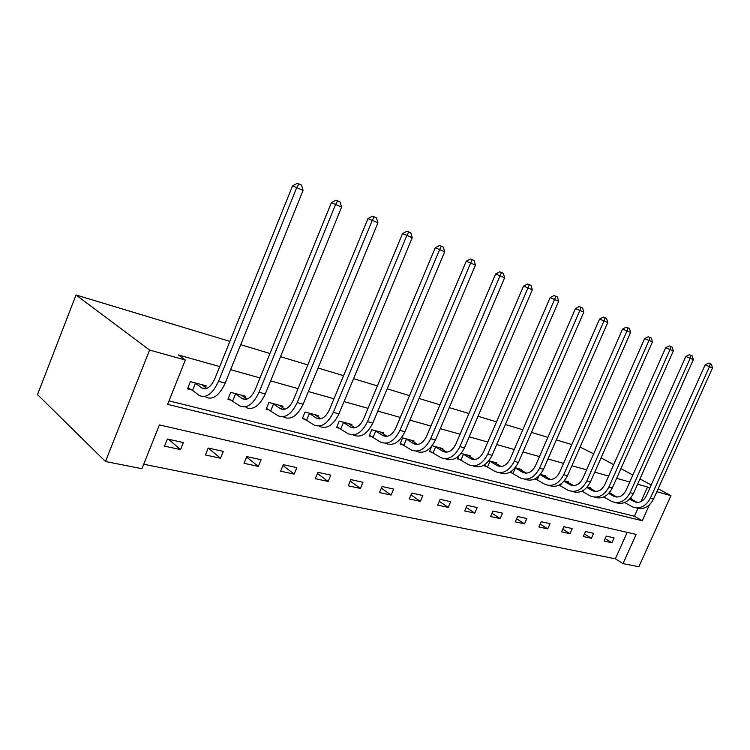 <?xml version="1.0" encoding="UTF-8"?>
<svg xmlns="http://www.w3.org/2000/svg" width="750" height="750" viewBox="0 0 750 750"><rect width="100%" height="100%" fill="white"/><g stroke="black" fill="none" stroke-linecap="round" stroke-linejoin="round"><path stroke-width="1.12" d="M656.85 491.719L670.95 495.656L638.878 566.728L623.025 563.597L636.131 534.422L159.412 424.922L141.919 468.712L105.478 461.522L37.5 394.584L76.022 294.975L229.866 341.391M143.709 464.241L615.347 558.806L623.025 563.597M240.722 344.672L269.953 353.494M280.519 356.681L307.791 364.903M318.066 368.006L343.547 375.694M353.559 378.722L377.409 385.912M387.169 388.856L409.5 395.597M419.025 398.466L439.978 404.794M449.269 407.597L468.947 413.531M478.022 416.269L496.519 421.856M505.388 424.528L522.797 429.788M531.459 432.394L547.875 437.353M556.341 439.903L571.819 444.572M580.106 447.075L593.653 453.863M615.347 558.806L627.206 532.378M614.109 537.844L606.328 536.119L604.125 541.041L611.925 542.728L614.109 537.844M593.625 533.316L585.525 531.525L583.284 536.541L591.403 538.294L593.625 533.316M572.288 528.591L563.841 526.725L561.572 531.853L570.028 533.681L572.288 528.591M550.041 523.669L541.228 521.719L538.913 526.969L547.744 528.872L550.041 523.669M526.819 518.531L517.612 516.497L515.269 521.859L524.484 523.847L526.819 518.531M502.556 513.169L492.937 511.041L490.556 516.525L500.184 518.606L502.556 513.169M477.197 507.553L467.128 505.331L464.7 510.947L474.788 513.122L477.197 507.553M450.647 501.684L440.1 499.35L437.634 505.106L448.191 507.384L450.647 501.684M422.831 495.525L411.769 493.088L409.256 498.975L420.328 501.366L422.831 495.525M393.647 489.075L382.041 486.506L379.481 492.544L391.106 495.056L393.647 489.075M363 482.297L350.794 479.597L348.197 485.794L360.413 488.428L363 482.297M330.769 475.162L317.934 472.322L315.281 478.688L328.144 481.462L330.769 475.162M296.841 467.662L283.312 464.662L280.613 471.206L294.159 474.131L296.841 467.662M261.066 459.741L246.788 456.581L244.041 463.312L258.337 466.397L261.066 459.741M223.303 451.388L208.2 448.05L205.397 454.969L220.519 458.231L223.303 451.388M183.356 442.556L167.381 439.022L164.522 446.147L180.525 449.597L183.356 442.556M641.016 501.581L647.55 487.013L637.584 484.209M629.747 482.006L616.631 478.312M608.634 476.062L594.75 472.153M586.584 469.856L571.894 465.722M563.55 463.369L547.987 458.991M539.466 456.591L522.956 451.95M514.237 449.494L496.725 444.562M487.809 442.05L469.2 436.809M460.078 434.25L440.278 428.672M430.941 426.047L409.866 420.113M400.294 417.422L377.831 411.094M368.016 408.337L344.044 401.588M333.984 398.756L308.363 391.547M298.031 388.631L270.619 380.916M260.006 377.934L230.625 369.666M219.713 366.591L178.303 354.938L185.334 360.028L167.625 404.363L642.281 520.753L649.406 504.9M169.022 400.875L634.444 516.244L637.931 508.463M631.425 499.163L631.659 498.628L630.413 498.3M611.213 493.837L611.456 493.275L609.637 492.937L616.706 496.959L613.762 496.284C618.787 498.113 622.866 496.153 625.997 490.406L685.828 356.475L689.297 354.684L692.306 355.959L693.328 359.653L633.394 493.584C628.894 501.909 622.959 504.909 615.591 502.594M590.147 488.288L590.409 487.697L587.353 486.881M568.181 482.512L568.462 481.875L564.375 480.797M558.834 485.222L559.809 485.475M545.25 476.475L545.55 475.8L540.347 474.422M534.759 478.978L536.578 479.447M521.297 470.175L521.606 469.453L515.194 467.756M509.775 472.331L512.297 473.147M496.238 463.594L496.575 462.816L488.831 460.772M484.697 464.662L484.191 465.853L486.9 466.556M470.006 456.703L470.363 455.869L461.175 453.441M458.644 456.159L457.462 458.916L460.303 459.647M442.509 449.484L442.894 448.594L432.131 445.734M431.747 446.222L429.441 451.641L432.413 452.419M413.663 441.909L414.066 440.953L402.6 437.906L400.022 444.009L403.153 444.825M383.353 433.969L383.794 432.919L371.737 429.731L369.113 435.984L372.394 436.837M351.469 425.625L351.947 424.481L339.253 421.116L336.581 427.547L340.041 428.447M317.897 416.841L318.412 415.594L305.034 412.041L302.306 418.65L305.963 419.597M282.488 407.587L283.041 406.219L268.922 402.469L266.147 409.266L270 410.269M245.081 397.828L245.691 396.309L230.766 392.353L227.925 399.347L232.003 400.406M205.509 387.525L206.184 385.837L190.369 381.647L187.481 388.856L191.803 389.972M185.334 360.028L149.588 350.044L76.022 294.975M647.55 487.013L649.772 488.222M670.95 495.656L658.181 488.756M651.216 484.988L639.966 478.903M632.85 475.059L620.944 468.619M613.688 464.691L601.078 457.875M149.588 350.044L105.478 461.522M634.444 516.244L642.281 520.753M605.212 538.622L611.925 542.728M584.428 533.981L591.403 538.294M562.772 529.134L570.028 533.681M540.188 524.072L547.744 528.872M516.619 518.775L524.484 523.847M491.981 513.234L500.184 518.606M466.228 507.413L474.788 513.122M439.256 501.309L448.191 507.384M411 494.897L420.328 501.366M381.347 488.137L391.106 495.056M350.203 481.013L360.413 488.428M317.447 473.484L328.144 481.462M282.956 465.525L294.159 474.131M246.591 457.069L258.337 466.397M208.191 448.078L220.519 458.231M168.506 439.266L180.525 449.597M629.653 499.116L634.163 501.647C639.178 503.456 643.228 501.553 646.303 495.928L705.15 364.847L708.553 363.113L710.288 363.825L711.497 364.359L712.5 367.969L653.559 499.041C649.144 507.159 643.284 510.094 635.953 507.834M630.234 498.497L637.359 502.481M712.5 367.969L709.481 366.656L650.381 498.178C645.759 506.588 639.703 509.456 632.222 506.775L624.712 502.528M710.288 363.825L709.481 366.656L705.15 364.847M608.7 493.425L613.378 496.078M693.328 359.653L690.178 358.284L630.084 492.684C625.388 501.281 619.294 504.225 611.775 501.516L603.769 496.969M691.041 355.416L690.178 358.284L685.828 356.475M586.838 487.463L592.481 490.697C597.525 492.534 601.641 490.519 604.809 484.65L665.662 347.728L669.206 345.9L670.959 346.631L672.272 347.203L673.331 350.981L612.366 487.894C607.772 496.434 601.772 499.519 594.356 497.128M588.169 487.106L595.678 491.466M673.331 350.981L670.041 349.547L608.906 486.956C604.153 495.741 598.003 498.769 590.466 496.041L581.906 491.175M670.959 346.631L670.041 349.547L665.662 347.728M583.228 490.462L582.731 491.578M564 481.228L570.281 484.866C575.344 486.722 579.478 484.641 582.703 478.641L644.616 338.597L648.225 336.731L649.988 337.453L651.356 338.053L652.434 341.916L590.409 481.95C585.731 490.725 579.666 493.884 572.203 491.428M566.119 481.256L573.572 485.634M652.434 341.916L649.003 340.425L586.809 480.975C581.972 489.956 575.784 493.078 568.228 490.331L559.069 485.109M649.988 337.453L649.003 340.425L644.616 338.597M561.459 483.6L560.494 485.813M540.131 474.684L547.097 478.772C552.169 480.647 556.331 478.509 559.603 472.359L622.603 329.044L626.287 327.131L628.05 327.863L629.484 328.491L630.6 332.438L567.478 475.744C562.697 484.763 556.566 487.997 549.075 485.475M543.103 475.153L550.472 479.541L546.712 478.566M630.6 332.438L627.009 330.881L563.709 474.722C558.806 483.919 552.572 487.134 545.006 484.359L535.191 478.753M628.05 327.863L627.009 330.881L622.603 329.044M538.941 475.969L537.263 479.794M515.128 467.841L522.863 472.406C527.925 474.291 532.125 472.087 535.444 465.787L599.569 319.059L603.328 317.1L605.1 317.822L606.6 318.488L607.744 322.528L543.497 469.247C538.603 478.528 532.406 481.856 524.888 479.241M519.056 468.778L526.331 473.175M607.744 322.528L603.984 320.897L539.55 468.178C534.572 477.6 528.291 480.919 520.725 478.125L510.206 472.087M605.1 317.822L603.984 320.897L599.569 319.059M515.391 467.972L512.991 473.494M489.338 460.903L497.494 465.741C502.566 467.644 506.784 465.366 510.15 458.916L575.438 308.588L579.281 306.581L581.053 307.312L582.628 307.997L583.8 312.141L518.381 462.45C513.384 472.003 507.112 475.425 499.575 472.716M493.903 462.113L501.066 466.5M583.8 312.141L579.862 310.434L514.247 461.334C509.194 470.981 502.884 474.403 495.309 471.591L484.425 465.3M581.053 307.312L579.862 310.434L575.438 308.588M490.05 461.259L487.603 466.913M462.787 453.863L470.925 458.766C475.978 460.669 480.225 458.316 483.647 451.706L550.125 297.619L554.062 295.547L555.834 296.278L557.484 297L558.694 301.247L492.066 455.325C486.956 465.178 480.619 468.694 473.062 465.881M467.559 455.128L474.591 459.506M558.694 301.247L554.559 299.456L487.734 454.153C482.597 464.053 476.25 467.587 468.694 464.756L457.706 458.334M555.834 296.278L554.559 299.456L550.125 297.619M463.5 454.228L461.016 460.012M434.944 446.484L443.053 451.444C448.097 453.366 452.353 450.928 455.831 444.141L523.556 286.088L527.578 283.969L529.35 284.7L531.084 285.459L532.331 289.809L464.456 447.853C459.253 457.959 452.887 461.597 445.35 458.756M439.959 447.816L446.831 452.166M532.331 289.809L527.981 287.925L459.9 446.616C454.688 456.769 448.312 460.425 440.784 457.584L429.703 451.022M529.35 284.7L527.981 287.925L523.556 286.088M435.666 446.85L433.134 452.784M405.722 438.741L413.794 443.756C418.809 445.688 423.084 443.166 426.619 436.2L495.628 273.975L499.734 271.8L501.506 272.522L503.334 273.319L504.619 277.791L435.45 439.997C430.172 450.384 423.778 454.144 416.269 451.284M410.991 440.128L417.675 444.459M504.619 277.791L500.044 275.803L430.669 438.703C425.372 449.128 418.969 452.916 411.469 450.047L400.303 443.353M501.506 272.522L500.044 275.803L495.628 273.975M406.453 439.116L403.875 445.2M375.019 430.594L383.034 435.675C388.022 437.606 392.306 435 395.887 427.847L466.228 261.225L470.438 258.984L472.2 259.706L474.122 260.55L475.444 265.134L404.944 431.737C399.581 442.406 393.169 446.297 385.706 443.428M380.55 432.066L387.028 436.341M475.444 265.134L470.625 263.044L399.909 430.378C394.528 441.084 388.116 445.003 380.663 442.134L369.403 435.281M472.2 259.706L470.625 263.044L466.228 261.225M375.759 430.978L373.134 437.222M342.712 422.034L350.653 427.172C355.603 429.113 359.897 426.403 363.534 419.044L435.244 247.791L439.547 245.475L441.3 246.197L443.334 247.078L444.694 251.794L372.816 423.047C367.369 434.006 360.938 438.047 353.541 435.169M348.544 423.581L354.769 427.8M444.694 251.794L439.613 249.591L367.509 421.603C362.044 432.619 355.622 436.688 348.225 433.8L336.891 426.797M441.3 246.197L439.613 249.591L435.244 247.791M343.463 422.419L340.791 428.831M308.681 413.016L316.528 418.209C321.412 420.15 325.716 417.338 329.409 409.772L402.534 233.597L406.95 231.225L408.684 231.928L410.831 232.866L412.238 237.722L338.934 413.869C333.403 425.147 326.972 429.347 319.641 426.459M314.822 414.637L320.756 418.772M412.238 237.722L406.875 235.388L333.328 412.35C327.787 423.684 321.356 427.903 314.044 425.016L302.634 417.853M408.684 231.928L406.875 235.388L402.534 233.597M309.431 413.409L306.713 419.991M272.775 403.491L280.5 408.741C285.328 410.691 289.613 407.766 293.372 399.966L367.959 218.606L372.488 216.15L374.203 216.853L376.472 217.847L377.934 222.834L303.15 404.184C297.534 415.8 291.103 420.159 283.875 417.262M279.253 405.206L284.859 409.237M377.934 222.834L372.253 220.369L297.225 402.581C291.591 414.253 285.169 418.641 277.959 415.744L266.494 408.403M374.203 216.853L372.253 220.369L367.959 218.606M273.534 403.894L270.759 410.672M234.834 393.431L242.419 398.738C247.162 400.678 251.438 397.641 255.253 389.606L331.359 202.725L336 200.194L337.697 200.887L340.097 201.938L341.616 207.075L265.303 393.938C259.594 405.909 253.181 410.447 246.075 407.55M241.688 395.25L246.909 399.141M341.616 207.075L335.587 204.469L259.031 392.241C253.312 404.269 246.909 408.834 239.822 405.947L228.309 398.419M337.697 200.887L335.587 204.469L331.359 202.725M235.603 393.844L232.772 400.819M194.681 382.791L202.097 388.144C206.738 390.084 210.994 386.906 214.866 378.628L292.538 185.897L297.3 183.272L298.969 183.947L301.519 185.062L303.084 190.369L225.197 383.081C219.403 395.428 213.028 400.162 206.072 397.275M201.938 384.713L206.728 388.425M303.084 190.369L296.7 187.594L218.55 381.281C212.737 393.694 206.372 398.456 199.434 395.569L192.572 390.394L187.884 387.853M298.969 183.947L296.7 187.594L292.538 185.897M195.459 383.212L192.572 390.394M636.975 502.284L633.787 501.45M653.559 499.041L650.381 498.178M633.394 493.584L630.084 492.684M595.575 491.4L592.097 490.491M612.366 487.894L608.906 486.956M573.525 485.606L569.906 484.659M590.409 481.95L586.809 480.975M567.478 475.744L563.709 474.722M526.209 473.175L522.478 472.191M543.497 469.247L539.55 468.178M500.85 466.509L497.109 465.525M518.381 462.45L514.247 461.334M474.272 459.525L470.541 458.55M492.066 455.325L487.734 454.153M446.4 452.203L442.678 451.219M464.456 447.853L459.9 446.616M417.122 444.506L413.419 443.531M435.45 439.997L430.669 438.703M386.353 436.425L382.659 435.45M404.944 431.737L399.909 430.378M353.944 427.903L350.278 426.947M372.816 423.047L367.509 421.603M319.791 418.931L316.163 417.975M338.934 413.869L333.328 412.35M283.725 409.453L280.144 408.506M303.15 404.184L297.225 402.581M245.597 399.431L242.062 398.503M265.303 393.938L259.031 392.241M205.219 388.819L201.75 387.909M225.197 383.081L218.55 381.281M637.031 502.397L634.163 501.647M616.641 497.044L613.762 496.284M595.378 491.456L592.481 490.697M573.188 485.625L570.281 484.866M550.003 479.541L547.097 478.772M525.769 473.175L522.863 472.406M500.409 466.509L497.494 465.741M473.831 459.525L470.925 458.766M445.959 452.203L443.053 451.444M416.691 444.516L413.794 443.756M385.912 436.434L383.034 435.675M353.512 427.922L350.653 427.172M319.35 418.95L316.528 418.209M283.294 409.472L280.5 408.741M245.175 399.459L242.419 398.738M204.797 388.856L202.097 388.144"/></g></svg>
